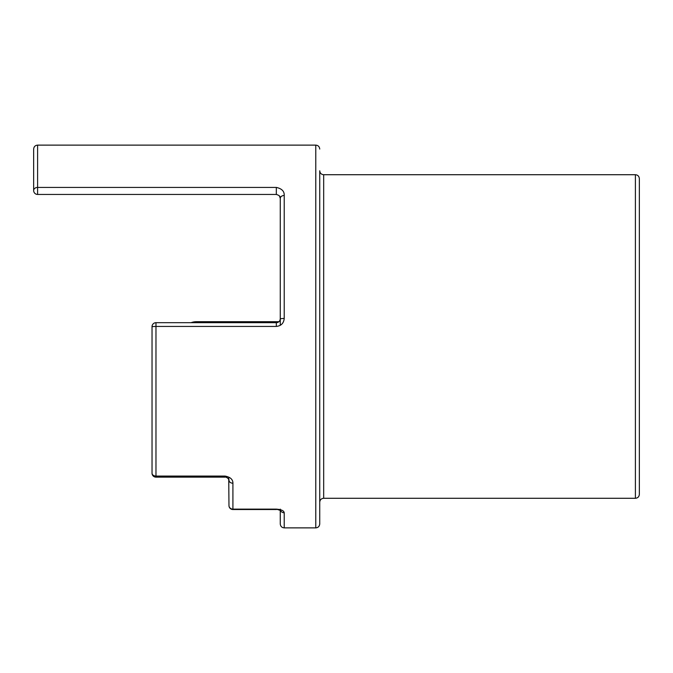 <?xml version="1.0" encoding="UTF-8"?>
<svg xmlns="http://www.w3.org/2000/svg" width="673" height="673" viewBox="0 0 673 673"><rect width="100%" height="100%" fill="white"/><g stroke="black" fill="none" stroke-linecap="round" stroke-linejoin="round"><path stroke-width="1.01" d="M278.412 322.089A3.945 3.945 0 0 1 276.325 322.687L155.976 322.687A3.945 3.945 0 0 0 152.031 326.632L152.031 473.195L152.031 326.632L155.976 326.43L155.976 476.072L225.026 476.072C230.317 477.056 232.951 479.437 232.917 483.214L232.917 509.133L276.325 509.133L280.742 510.538L280.271 509.133M279.455 195.994L280.271 198.392A3.945 2.911 180 0 1 284.216 195.481C284.427 191.283 281.802 188.6 276.325 187.431L37.595 187.431A3.945 3.071 180 0 0 33.65 190.501L33.65 149.07C33.902 146.647 35.223 145.334 37.595 145.124L37.595 194.447L276.325 194.447C279.354 195.313 280.675 196.625 280.271 198.392L280.271 318.741A3.945 3.945 0 0 1 280.044 320.054M639.35 336.5L639.35 494.335C639.098 496.758 637.777 498.07 635.405 498.281L635.405 174.719C637.777 174.93 639.098 176.242 639.35 178.665L639.35 336.5M280.506 510.378A3.945 3.634 0 0 0 284.216 512.767L284.216 527.876L315.78 527.876C318.161 527.666 319.473 526.353 319.734 523.93L319.734 170.774C319.986 173.188 321.299 174.509 323.679 174.719L323.679 498.281L635.405 498.281M280.271 325.345L280.271 272.38M284.216 512.767C283.93 510.706 281.297 509.495 276.325 509.133M276.325 326.43C281.163 325.9 283.796 323.217 284.216 318.371L280.271 318.741C280.052 321.122 278.74 322.443 276.325 322.687L276.325 326.43L155.976 326.43L155.976 322.687A3.945 3.945 0 0 0 152.031 326.632M280.271 510.252L280.271 523.93L280.262 510.252M276.502 509.528L232.917 509.52A3.945 3.945 0 0 1 228.971 505.574A3.945 3.945 0 0 0 232.917 509.52L232.917 509.133A3.945 3.558 0 0 1 228.971 505.574L228.736 477.889M225.236 477.14L225.026 477.14C225.093 476.349 229.417 478.747 228.971 480.185L228.971 480.185A3.945 3.029 0 0 0 232.917 483.214M33.65 190.501A3.945 3.945 0 0 0 37.595 194.447A3.945 3.945 0 0 1 33.65 190.501M152.031 473.195A3.945 3.945 0 0 0 155.976 477.14A3.945 3.945 0 0 1 152.031 473.195A3.945 2.877 -0 0 0 155.976 476.072L155.976 477.14L225.026 477.14L225.026 476.072M276.325 187.431L276.325 194.447M315.78 527.876L315.78 145.124C318.161 145.334 319.473 146.647 319.734 149.07M284.216 195.481L284.216 318.371M191.107 322.687A14.798 14.798 0 0 1 196.423 321.702L196.423 322.687M37.595 145.124L315.78 145.124M323.679 174.719L635.405 174.719M196.423 321.702L278.933 321.702M323.679 498.281C321.299 498.491 319.986 499.812 319.734 502.226M228.971 480.143L228.139 478.419L226.868 477.536M284.216 527.876C281.844 527.666 280.523 526.353 280.271 523.93"/></g></svg>

